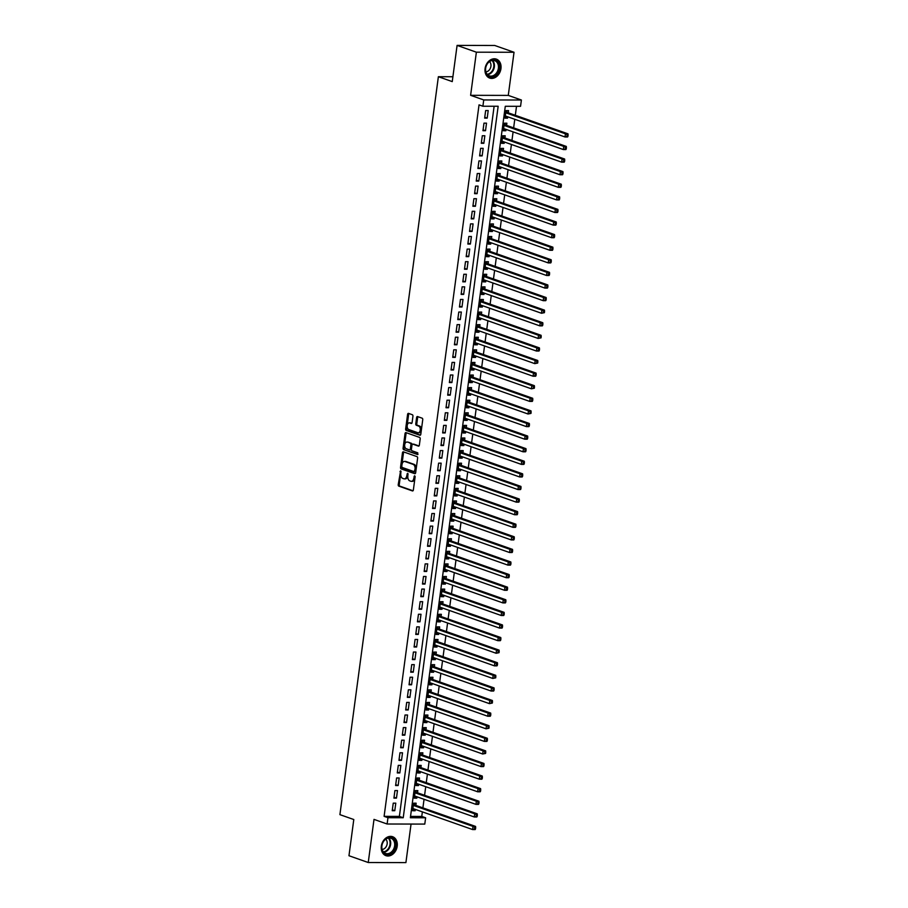 <?xml version="1.0" encoding="UTF-8"?>
<svg xmlns="http://www.w3.org/2000/svg" width="908" height="908" viewBox="0 0 908 908"><rect width="100%" height="100%" fill="white"/><g stroke="black" fill="none" stroke-linecap="round" stroke-linejoin="round"><path stroke-width="1.36" d="M400.621 470.821L398.226 484.622A1.26 0.772 -89.9 0 0 398.816 486.132L412.448 490.933A1.26 0.772 -89.9 0 0 413.367 489.957L415.126 476.825L414.593 475.758L413.832 478.153A4.052 2.486 -89.9 0 1 411.403 481.342A4.052 2.486 -89.9 0 1 410.881 481.251L409.746 480.854A4.052 2.486 -89.9 0 1 407.851 476.042L407.669 473.295L406.795 475.679A4.052 2.486 -89.9 0 1 404.366 478.868A4.052 2.486 -89.9 0 1 403.844 478.777L402.709 478.38A4.052 2.486 -89.9 0 1 400.814 473.567L400.621 470.821M401.018 471.377L399.248 484.634A1.26 0.772 -89.9 0 0 399.838 486.132L413.015 490.774M415.104 476.337L414.854 478.153L413.832 478.153M408.055 473.851L407.805 475.679L406.795 475.679M485.076 68.577A10.045 7.763 109.4 0 0 489.684 78.077A10.045 7.763 109.4 0 0 500.955 68.611A10.045 7.763 109.4 0 0 496.358 59.122A10.045 7.763 109.4 0 0 485.076 68.577M381.326 846.177A10.045 7.763 109.4 0 0 385.934 855.665A10.045 7.763 109.4 0 0 397.205 846.211A10.045 7.763 109.4 0 0 392.596 836.711A10.045 7.763 109.4 0 0 381.326 846.177M412.936 416.239A1.26 0.772 -89.9 0 0 412.346 414.74L408.521 413.39A1.26 0.772 -89.9 0 0 407.601 414.354L405.649 428.939A1.26 0.772 -89.9 0 0 406.251 430.449L419.882 435.25A1.26 0.772 -89.9 0 0 420.801 434.274L422.742 419.689A1.26 0.772 -89.9 0 0 422.152 418.191L417.532 416.556A1.26 0.772 -89.9 0 0 416.613 417.532L415.785 423.775A1.26 0.772 -89.9 0 0 416.375 425.273L418.667 426.079A3.382 2.077 -89.9 0 1 420.279 429.745A3.382 2.077 -89.9 0 1 418.213 432.776A3.382 2.077 -89.9 0 1 417.782 432.696L408.804 429.541A3.382 2.077 -89.9 0 1 407.181 425.863A3.382 2.077 -89.9 0 1 409.258 422.844A3.382 2.077 -89.9 0 1 409.69 422.924L411.188 423.446A1.26 0.772 -89.9 0 0 412.107 422.481L412.936 416.239M482.897 106.236L483.737 99.937L521.396 100.016L520.556 106.304L505.291 106.281L410.359 817.756L425.625 817.79L424.785 824.089L387.114 824.01L387.966 817.711L403.231 817.745L498.163 106.259L482.897 106.236L479.038 104.874L384.107 816.36L387.966 817.711M387.114 824.01L374.005 819.391L368.251 862.521L348.967 855.733L353.791 819.527L339.91 814.646L438.371 76.715L452.252 81.607L457.087 45.4L476.371 52.187L470.616 95.317L483.737 99.937M403.39 451.832A1.26 0.772 -89.9 0 0 402.471 452.797L400.53 467.382A1.26 0.772 -89.9 0 0 401.12 468.891L414.752 473.681A1.26 0.772 -89.9 0 0 415.671 472.716L417.612 458.131A1.26 0.772 -89.9 0 0 417.022 456.633L403.39 451.832M403.095 448.166L405.036 433.581A1.26 0.772 -89.9 0 1 405.955 432.605L419.587 437.406A1.26 0.772 -89.9 0 1 420.177 438.916L419.348 445.147A1.26 0.772 -89.9 0 1 418.429 446.123L412.902 444.171A1.26 0.772 -89.9 0 0 411.971 445.147L411.426 449.29A1.26 0.772 -89.9 0 0 412.016 450.788L417.771 452.82L417.657 454.567L403.685 449.664A1.26 0.772 -89.9 0 1 403.095 448.166L404.105 448.166L406.058 433.581L405.036 433.581M457.087 45.4L494.746 45.479L514.03 52.267L476.371 52.187M368.251 862.521L405.91 862.6L411.052 824.055M507.731 116.803L507.549 118.153L505.12 117.302M508.264 112.808L508.559 110.606L506.017 110.594L505.007 118.153L507.549 118.153M506.051 129.401L505.87 130.752L503.441 129.889M506.585 125.395L506.88 123.193L504.337 123.193L503.327 130.741L505.87 130.752M504.371 141.988L504.19 143.339L501.761 142.488M504.905 137.993L505.2 135.791L502.657 135.78L501.647 143.339L504.19 143.339M502.691 154.587L502.51 155.938L500.081 155.075M503.225 150.58L503.52 148.379L500.978 148.379L499.968 155.926L502.51 155.938M501.012 167.174L500.83 168.525L498.401 167.674M501.545 163.179L501.84 160.977L499.298 160.966L498.288 168.525L500.83 168.525M499.332 179.773L499.15 181.123L496.721 180.261M499.865 175.766L500.16 173.564L497.618 173.564L496.608 181.112L499.15 181.123M497.652 192.36L497.471 193.71L495.042 192.859M498.186 188.365L498.481 186.163L495.938 186.151L494.928 193.71L497.471 193.71M495.972 204.947L495.791 206.309L493.362 205.446M496.506 200.952L496.801 198.75L494.258 198.75L493.248 206.298L495.791 206.309M494.293 217.545L494.111 218.896L491.682 218.045M494.826 213.55L495.121 211.337L492.579 211.337L491.569 218.896L494.111 218.896M492.613 230.133L492.431 231.495L490.002 230.632M493.146 226.137L493.441 223.936L490.899 223.936L489.889 231.483L492.431 231.495M490.933 242.731L490.751 244.082L488.322 243.231M491.466 238.736L491.761 236.523L489.219 236.523L488.209 244.082L490.751 244.082M489.253 255.318L489.071 256.68L486.643 255.818M489.787 251.323L490.082 249.121L487.539 249.11L486.529 256.669L489.071 256.68M487.573 267.917L487.392 269.267L484.963 268.416M488.107 263.922L488.402 261.708L485.848 261.708L484.849 269.267L487.392 269.267M485.894 280.504L485.712 281.866L483.283 281.003M486.427 276.509L486.722 274.307L484.168 274.295L483.169 281.855L485.712 281.866M484.214 293.102L484.032 294.453L481.603 293.602M484.747 289.107L485.042 286.894L482.489 286.894L481.49 294.453L484.032 294.453M482.534 305.69L482.352 307.052L479.923 306.189M483.067 301.694L483.362 299.492L480.809 299.481L479.81 307.04L482.352 307.052M480.854 318.288L480.673 319.639L478.244 318.787M481.388 314.293L481.683 312.08L479.129 312.08L478.13 319.639L480.673 319.639M479.174 330.875L478.993 332.237L476.552 331.375M479.708 326.88L480.003 324.678L477.449 324.667L476.439 332.226L478.993 332.237M477.495 343.474L477.313 344.824L474.873 343.973M478.028 339.467L478.312 337.265L475.769 337.265L474.759 344.824L477.313 344.824M475.815 356.061L475.633 357.411L473.193 356.56M476.348 352.066L476.632 349.864L474.089 349.852L473.079 357.411L475.633 357.411M474.124 368.659L473.953 370.01L471.513 369.159M474.657 364.653L474.952 362.451L472.41 362.451L471.4 370.01L473.953 370.01M472.444 381.246L472.274 382.597L469.833 381.746M472.977 377.251L473.272 375.049L470.73 375.038L469.72 382.597L472.274 382.597M470.764 393.845L470.594 395.196L468.153 394.344M471.297 389.838L471.593 387.637L469.05 387.637L468.04 395.184L470.594 395.196M469.084 406.432L468.903 407.783L466.474 406.932M469.618 402.437L469.913 400.235L467.37 400.224L466.36 407.783L468.903 407.783M467.404 419.031L467.223 420.381L464.794 419.519M467.938 415.024L468.233 412.822L465.691 412.822L464.68 420.37L467.223 420.381M465.725 431.618L465.543 432.968L463.114 432.117M466.258 427.623L466.553 425.421L464.011 425.409L463.001 432.968L465.543 432.968M464.045 444.216L463.863 445.567L461.434 444.704M464.578 440.21L464.873 438.008L462.331 438.008L461.321 445.556L463.863 445.567M462.365 456.803L462.183 458.154L459.754 457.303M462.898 452.808L463.194 450.606L460.651 450.595L459.641 458.154L462.183 458.154M460.685 469.402L460.504 470.753L458.075 469.89M461.219 465.395L461.514 463.194L458.971 463.194L457.961 470.741L460.504 470.753M459.005 481.989L458.824 483.34L456.395 482.489M459.539 477.994L459.834 475.792L457.291 475.781L456.281 483.34L458.824 483.34M457.326 494.588L457.144 495.938L454.715 495.076M457.859 490.581L458.154 488.379L455.612 488.379L454.602 495.927L457.144 495.938M455.646 507.175L455.464 508.525L453.035 507.674M456.179 503.18L456.474 500.978L453.932 500.966L452.922 508.525L455.464 508.525M453.966 519.773L453.784 521.124L451.355 520.261M454.499 515.767L454.794 513.565L452.252 513.565L451.242 521.113L453.784 521.124M452.286 532.36L452.105 533.711L449.676 532.86M452.82 528.365L453.115 526.163L450.572 526.152L449.562 533.711L452.105 533.711M450.606 544.959L450.425 546.31L447.996 545.447M451.14 540.952L451.435 538.75L448.892 538.75L447.882 546.298L450.425 546.31M448.927 557.546L448.745 558.897L446.316 558.045M449.46 553.551L449.755 551.349L447.213 551.338L446.203 558.897L448.745 558.897M447.247 570.133L447.065 571.495L444.636 570.633M447.78 566.138L448.075 563.936L445.533 563.936L444.523 571.484L447.065 571.495M445.567 582.732L445.385 584.082L442.956 583.231M446.1 578.736L446.396 576.523L443.853 576.523L442.843 584.082L445.385 584.082M443.887 595.319L443.706 596.681L441.277 595.818M444.421 591.324L444.716 589.122L442.173 589.122L441.163 596.67L443.706 596.681M442.207 607.917L442.026 609.268L439.597 608.417M442.741 603.922L443.036 601.709L440.494 601.709L439.483 609.268L442.026 609.268M440.528 620.505L440.346 621.866L437.917 621.004M441.061 616.509L441.356 614.307L438.802 614.296L437.804 621.855L440.346 621.866M438.848 633.103L438.666 634.454L436.237 633.602M439.381 629.108L439.676 626.895L437.123 626.895L436.124 634.454L438.666 634.454M437.168 645.69L436.986 647.052L434.557 646.19M437.701 641.695L437.996 639.493L435.443 639.482L434.444 647.041L436.986 647.052M435.488 658.289L435.307 659.639L432.878 658.788M436.022 654.293L436.317 652.08L433.763 652.08L432.764 659.639L435.307 659.639M433.808 670.876L433.627 672.238L431.198 671.375M434.342 666.881L434.637 664.679L432.083 664.667L431.084 672.226L433.627 672.238M432.129 683.474L431.947 684.825L429.507 683.974M432.662 679.468L432.946 677.266L430.403 677.266L429.393 684.825L431.947 684.825M430.449 696.061L430.267 697.423L427.827 696.561M430.982 692.066L431.266 689.864L428.724 689.853L427.713 697.412L430.267 697.423M428.769 708.66L428.587 710.011L426.147 709.159M429.302 704.653L429.586 702.452L427.044 702.452L426.034 710.011L428.587 710.011M427.078 721.247L426.908 722.598L424.467 721.746M427.611 717.252L427.906 715.05L425.364 715.039L424.354 722.598L426.908 722.598M425.398 733.846L425.228 735.196L422.788 734.345M425.931 729.839L426.227 727.637L423.684 727.637L422.674 735.196L425.228 735.196M423.718 746.433L423.537 747.783L421.108 746.932M424.252 742.438L424.547 740.236L422.004 740.224L420.994 747.783L423.537 747.783M422.038 759.031L421.857 760.382L419.428 759.531M422.572 755.025L422.867 752.823L420.325 752.823L419.314 760.371L421.857 760.382M420.359 771.618L420.177 772.969L417.748 772.118M420.892 767.623L421.187 765.421L418.645 765.41L417.635 772.969L420.177 772.969M418.679 784.217L418.497 785.568L416.068 784.705M419.212 780.21L419.507 778.008L416.965 778.008L415.955 785.556L418.497 785.568M416.999 796.804L416.817 798.155L414.389 797.303M417.532 792.809L417.828 790.607L415.285 790.596L414.275 798.155L416.817 798.155M393.243 803.149L392.233 810.708L394.787 810.708L395.786 803.16L393.243 803.149M394.923 790.562L393.924 798.109L396.467 798.121L397.477 790.562L394.923 790.562M396.603 777.963L395.604 785.522L398.147 785.522L399.157 777.974L396.603 777.963M398.283 765.376L397.284 772.924L399.826 772.935L400.837 765.376L398.283 765.376M399.963 752.777L398.964 760.337L401.506 760.337L402.516 752.789L399.963 752.777M401.642 740.19L400.644 747.738L403.186 747.749L404.196 740.19L401.642 740.19M403.334 727.592L402.323 735.151L404.866 735.151L405.876 727.603L403.334 727.592M405.013 715.005L404.003 722.552L406.546 722.564L407.556 715.005L405.013 715.005M406.693 702.406L405.683 709.965L408.225 709.965L409.236 702.417L406.693 702.406M408.373 689.819L407.363 697.367L409.905 697.378L410.915 689.819L408.373 689.819M410.053 677.22L409.043 684.78L411.585 684.78L412.595 677.232L410.053 677.22M411.733 664.633L410.722 672.192L413.265 672.192L414.275 664.633L411.733 664.633M413.412 652.035L412.402 659.594L414.945 659.594L415.955 652.046L413.412 652.035M415.092 639.448L414.082 647.007L416.624 647.007L417.635 639.448L415.092 639.448M416.772 626.849L415.762 634.408L418.304 634.42L419.314 626.861L416.772 626.849M418.452 614.262L417.442 621.821L419.984 621.821L420.994 614.262L418.452 614.262M420.132 601.663L419.121 609.223L421.664 609.234L422.674 601.675L420.132 601.663M421.811 589.076L420.801 596.635L423.344 596.635L424.354 589.076L421.811 589.076M423.491 576.478L422.481 584.037L425.023 584.048L426.034 576.489L423.491 576.478M425.171 563.891L424.161 571.45L426.703 571.45L427.713 563.891L425.171 563.891M426.851 551.292L425.841 558.851L428.383 558.863L429.393 551.304L426.851 551.292M428.531 538.705L427.52 546.264L430.063 546.264L431.073 538.705L428.531 538.705M430.21 526.118L429.2 533.666L431.743 533.677L432.753 526.118L430.21 526.118M431.89 513.519L430.88 521.079L433.434 521.079L434.433 513.519L431.89 513.519M433.57 500.932L432.56 508.48L435.114 508.491L436.112 500.932L433.57 500.932M435.25 488.334L434.24 495.893L436.793 495.893L437.792 488.345L435.25 488.334M436.93 475.747L435.919 483.294L438.473 483.306L439.472 475.747L436.93 475.747M438.609 463.148L437.599 470.707L440.153 470.707L441.152 463.159L438.609 463.148M440.289 450.561L439.279 458.109L441.833 458.12L442.843 450.561L440.289 450.561M441.969 437.962L440.97 445.522L443.513 445.522L444.523 437.974L441.969 437.962M443.649 425.375L442.65 432.923L445.192 432.934L446.203 425.375L443.649 425.375M445.329 412.777L444.33 420.336L446.872 420.336L447.882 412.788L445.329 412.777M447.008 400.19L446.01 407.737L448.552 407.749L449.562 400.19L447.008 400.19M448.688 387.591L447.689 395.15L450.232 395.15L451.242 387.603L448.688 387.591M450.379 375.004L449.369 382.552L451.912 382.563L452.922 375.004L450.379 375.004M452.059 362.406L451.049 369.965L453.591 369.965L454.602 362.417L452.059 362.406M453.739 349.818L452.729 357.366L455.271 357.377L456.281 349.818L453.739 349.818M455.419 337.22L454.409 344.779L456.951 344.779L457.961 337.231L455.419 337.22M457.099 324.633L456.088 332.18L458.631 332.192L459.641 324.633L457.099 324.633M458.778 312.034L457.768 319.593L460.311 319.593L461.321 312.046L458.778 312.034M460.458 299.447L459.448 307.006L461.99 307.006L463.001 299.447L460.458 299.447M462.138 286.849L461.128 294.408L463.67 294.408L464.68 286.86L462.138 286.849M463.818 274.261L462.808 281.821L465.35 281.821L466.36 274.261L463.818 274.261M465.498 261.663L464.487 269.222L467.03 269.233L468.04 261.674L465.498 261.663M467.177 249.076L466.167 256.635L468.71 256.635L469.72 249.076L467.177 249.076M468.857 236.477L467.847 244.036L470.389 244.048L471.4 236.489L468.857 236.477M470.537 223.89L469.527 231.449L472.069 231.449L473.079 223.89L470.537 223.89M472.217 211.292L471.207 218.851L473.749 218.862L474.759 211.303L472.217 211.292M473.897 198.704L472.886 206.264L475.429 206.264L476.439 198.704L473.897 198.704M475.576 186.106L474.566 193.665L477.109 193.676L478.119 186.117L475.576 186.106M477.256 173.519L476.246 181.078L478.788 181.078L479.799 173.519L477.256 173.519M478.936 160.932L477.926 168.479L480.48 168.491L481.478 160.932L478.936 160.932M480.616 148.333L479.606 155.892L482.159 155.892L483.158 148.333L480.616 148.333M482.296 135.746L481.285 143.294L483.839 143.305L484.838 135.746L482.296 135.746M483.975 123.148L482.965 130.707L485.519 130.707L486.518 123.159L483.975 123.148M384.107 816.36L399.372 816.383L494.122 106.259M487.199 118.119L488.198 110.56L485.655 110.56L484.645 118.108L487.199 118.119L484.759 117.257M410.529 816.405L421.766 816.428L422.368 811.877M422.901 807.882L424.047 799.29M424.581 795.295L425.727 786.691M426.261 782.696L427.418 774.104M427.952 770.109L429.098 761.506M429.632 757.51L430.778 748.918M431.311 744.923L432.458 736.32M432.991 732.325L434.137 723.733M434.671 719.738L435.817 711.134M436.351 707.139L437.497 698.547M438.031 694.552L439.177 685.949M439.71 681.953L440.857 673.361M441.39 669.366L442.536 660.774M443.07 656.768L444.216 648.176M444.75 644.181L445.896 635.589M446.43 631.582L447.576 622.99M448.109 618.995L449.256 610.403M449.789 606.396L450.935 597.805M451.469 593.809L452.615 585.217M453.149 581.211L454.295 572.619M454.829 568.624L455.975 560.032M456.508 556.025L457.655 547.433M458.188 543.438L459.334 534.846M459.868 530.84L461.014 522.248M461.548 518.252L462.694 509.66M463.228 505.654L464.374 497.062M464.907 493.067L466.054 484.475M466.587 480.468L467.734 471.876M468.267 467.881L469.413 459.289M469.947 455.283L471.093 446.691M471.627 442.695L472.773 434.103M473.318 430.108L474.464 421.505M474.998 417.51L476.144 408.918M476.677 404.923L477.824 396.319M478.357 392.324L479.503 383.732M480.037 379.737L481.183 371.134M481.717 367.138L482.863 358.546M483.397 354.551L484.543 345.948M485.076 341.953L486.223 333.361M486.756 329.366L487.902 320.774M488.436 316.767L489.582 308.175M490.116 304.18L491.262 295.588M491.796 291.581L492.942 282.99M493.475 278.994L494.622 270.402M495.155 266.396L496.301 257.804M496.835 253.809L497.981 245.217M498.515 241.21L499.661 232.618M500.195 228.623L501.341 220.031M501.874 216.025L503.021 207.433M503.554 203.437L504.7 194.845M505.234 190.839L506.38 182.247M506.914 178.252L508.06 169.66M508.594 165.653L509.74 157.061M510.273 153.066L511.42 144.474M511.953 140.468L513.099 131.876M513.633 127.88L514.779 119.288M515.313 115.282L516.516 106.304M415.853 805.396L416.148 803.194L413.605 803.194L412.595 810.742L415.138 810.753L415.319 809.403M452.899 76.749L438.371 76.715M470.616 95.317L508.276 95.397L514.03 52.267M508.276 95.397L521.396 100.016M421.766 816.428L425.625 817.79M399.372 816.383L403.231 817.745M415.138 810.753L412.709 809.891M394.787 810.708L392.347 809.857M396.467 798.121L394.038 797.258M398.147 785.522L395.718 784.671M399.826 772.935L397.398 772.072M401.506 760.337L399.077 759.485M403.186 747.749L400.757 746.887M404.866 735.151L402.437 734.3M406.546 722.564L404.117 721.701M408.225 709.965L405.797 709.114M409.905 697.378L407.476 696.527M411.585 684.78L409.156 683.928M413.265 672.192L410.836 671.341M414.945 659.594L412.516 658.743M416.624 647.007L414.196 646.155M418.304 634.42L415.875 633.557M419.984 621.821L417.555 620.97M421.664 609.234L419.235 608.371M423.344 596.635L420.915 595.784M425.023 584.048L422.595 583.186M426.703 571.45L424.274 570.599M428.383 558.863L425.954 558M430.063 546.264L427.634 545.413M431.743 533.677L429.314 532.814M433.434 521.079L430.994 520.227M435.114 508.491L432.673 507.629M436.793 495.893L434.353 495.042M438.473 483.306L436.033 482.443M440.153 470.707L437.713 469.856M441.833 458.12L439.393 457.257M443.513 445.522L441.084 444.67M445.192 432.934L442.764 432.072M446.872 420.336L444.443 419.485M448.552 407.749L446.123 406.886M450.232 395.15L447.803 394.299M451.912 382.563L449.483 381.701M453.591 369.965L451.163 369.113M455.271 357.377L452.842 356.515M456.951 344.779L454.522 343.928M458.631 332.192L456.202 331.341M460.311 319.593L457.882 318.742M461.99 307.006L459.561 306.155M463.67 294.408L461.241 293.556M465.35 281.821L462.921 280.969M467.03 269.233L464.601 268.371M468.71 256.635L466.281 255.784M470.389 244.048L467.961 243.185M472.069 231.449L469.64 230.598M473.749 218.862L471.32 217.999M475.429 206.264L473 205.412M477.109 193.676L474.68 192.814M478.788 181.078L476.359 180.227M480.48 168.491L478.039 167.628M482.159 155.892L479.719 155.041M483.839 143.305L481.399 142.442M485.519 130.707L483.079 129.855M404.366 478.868L405.377 478.868A4.052 2.486 -89.9 0 0 407.805 475.679M411.403 481.342L412.425 481.354A4.052 2.486 -89.9 0 0 414.854 478.153M403.844 451.991A1.26 0.772 -89.9 0 0 403.493 452.797L401.54 467.382A1.26 0.772 -89.9 0 0 402.131 468.891L415.319 473.533M401.767 466.394L402.187 467.45L414.15 471.661L415.035 469.186A4.052 2.486 -89.9 0 0 413.14 464.385L404.957 461.502A4.052 2.486 -89.9 0 0 404.435 461.412A4.052 2.486 -89.9 0 0 402.006 464.601L401.767 466.394M414.377 471.661L415.807 470.991L414.797 470.98M404.435 461.412L405.456 461.412A4.052 2.486 -89.9 0 1 405.978 461.502L414.15 464.385A4.052 2.486 -89.9 0 1 416.046 469.198L415.807 470.991M406.409 432.764A1.26 0.772 -89.9 0 0 406.058 433.581M418.997 445.964L413.912 444.182A1.26 0.772 -89.9 0 0 413.594 444.182M418.009 454.352L403.685 449.664M407.159 442.162A3.382 2.077 -89.9 0 0 406.727 442.082A3.382 2.077 -89.9 0 0 404.662 445.102A3.382 2.077 -89.9 0 0 406.285 448.768L409.44 449.88A1.26 0.772 -89.9 0 0 410.359 448.915L410.915 444.772A1.26 0.772 -89.9 0 0 410.325 443.274L408.18 442.162A3.382 2.077 -89.9 0 0 407.749 442.082L406.727 442.082M409.769 449.88L410.461 449.88A1.26 0.772 -89.9 0 0 411.381 448.915L410.359 448.915M408.18 442.162L411.347 443.274A1.26 0.772 -89.9 0 1 411.937 444.772L411.381 448.915M404.105 448.166A1.26 0.772 -89.9 0 0 404.696 449.664M409.258 422.844L410.268 422.844A3.382 2.077 -89.9 0 1 410.711 422.924L411.755 423.298M418.792 432.696A3.382 2.077 -89.9 0 0 419.235 432.776A3.382 2.077 -89.9 0 0 421.301 429.745A3.382 2.077 -89.9 0 0 419.678 426.079L418.667 426.079M417.986 416.715A1.26 0.772 -89.9 0 0 417.635 417.532L416.795 423.775A1.26 0.772 -89.9 0 0 417.385 425.273L419.678 426.079M408.975 413.549A1.26 0.772 -89.9 0 0 408.623 414.366L406.671 428.951A1.26 0.772 -89.9 0 0 407.261 430.449L420.449 435.091M412.89 808.54L472.603 829.56L473.023 826.416L475.565 826.416L415.24 805.18A1.283 0.794 90.1 0 1 414.967 804.987L413.571 803.455M474.668 827.71L474.498 828.97L475.508 828.97L475.679 827.71L473.023 826.416L413.31 805.396M475.508 828.97L475.145 829.572L472.603 829.56L474.498 828.97M475.565 826.416L475.679 827.71M395.513 845.984A8.694 6.719 -70.6 0 1 387.512 854.473A8.694 6.719 -70.6 0 1 381.78 845.961A8.694 6.719 -70.6 0 1 389.782 837.471A8.694 6.719 -70.6 0 1 395.513 845.984M381.905 845.825A8.047 6.22 109.4 0 0 385.594 853.429A8.047 6.22 109.4 0 0 394.628 845.847A8.047 6.22 109.4 0 0 390.939 838.243A8.047 6.22 109.4 0 0 381.905 845.825M382.132 849.457A5.732 4.426 109.4 0 0 387.16 843.861A5.732 4.426 109.4 0 0 385.752 839.185M385.094 855.302A9.988 7.718 109.4 0 0 385.332 855.393A9.988 7.718 109.4 0 0 396.535 845.995A9.988 7.718 109.4 0 0 391.961 836.563A9.988 7.718 109.4 0 0 391.711 836.472M494.86 75.75A8.694 6.719 -70.6 0 1 485.882 72.617A8.694 6.719 -70.6 0 1 489.945 61.018A8.694 6.719 -70.6 0 1 498.923 64.139A8.694 6.719 -70.6 0 1 494.86 75.75M489.741 61.426A8.047 6.22 109.4 0 0 485.576 69.246A8.047 6.22 109.4 0 0 489.344 75.841A8.047 6.22 109.4 0 0 494.293 75.069A8.047 6.22 109.4 0 0 498.458 67.237A8.047 6.22 109.4 0 0 494.69 60.654A8.047 6.22 109.4 0 0 489.741 61.426M485.882 71.857A5.732 4.426 109.4 0 0 488.005 71.119A5.732 4.426 109.4 0 0 489.503 61.585M488.844 77.702A9.988 7.718 109.4 0 0 489.083 77.793A9.988 7.718 109.4 0 0 495.223 76.84A9.988 7.718 109.4 0 0 500.387 67.135A9.988 7.718 109.4 0 0 495.711 58.963A9.988 7.718 109.4 0 0 495.473 58.884L495.711 58.963M414.57 795.953L474.282 816.973L474.702 813.818L477.245 813.829L416.92 792.593A1.283 0.794 90.1 0 1 416.647 792.4L415.251 790.857M476.348 815.123L476.178 816.383L477.188 816.383L477.358 815.123L474.702 813.818L414.99 792.798M477.188 816.383L476.825 816.973L474.282 816.973L476.178 816.383M477.245 813.829L477.358 815.123M416.25 783.354L475.962 804.375L476.382 801.231L478.925 801.231L418.599 779.995A1.283 0.794 90.1 0 1 418.327 779.802L416.931 778.27M478.028 802.524L477.858 803.784L478.868 803.784L479.038 802.536L476.382 801.231L416.67 780.21M478.868 803.784L478.505 804.386L475.962 804.375L477.858 803.784M478.925 801.231L479.038 802.536M417.93 770.767L477.642 791.787L478.062 788.632L480.604 788.643L420.279 767.408A1.283 0.794 90.1 0 1 420.007 767.215L418.611 765.671M479.708 789.937L479.538 791.197L480.559 791.197L480.718 789.937L478.062 788.632L418.35 767.612M480.559 791.197L480.184 791.787L477.642 791.787L479.538 791.197M480.604 788.643L480.718 789.937M419.609 758.169L479.322 779.189L479.742 776.045L482.284 776.045L421.959 754.809A1.283 0.794 90.1 0 1 421.687 754.616L420.291 753.084M481.388 777.339L481.217 778.599L482.239 778.599L482.398 777.35L479.742 776.045L420.029 755.025M482.239 778.599L481.864 779.2L479.322 779.189L481.217 778.599M482.284 776.045L482.398 777.35M421.289 745.582L481.002 766.602L481.422 763.446L483.964 763.458L423.639 742.222A1.283 0.794 90.1 0 1 423.366 742.029L421.97 740.485M483.067 764.752L482.897 766.011L483.919 766.011L484.077 764.752L481.422 763.446L421.709 742.426M483.919 766.011L483.544 766.602L481.002 766.602L482.897 766.011M483.964 763.458L484.077 764.752M422.969 732.983L482.681 754.003L483.101 750.859L485.644 750.859L425.319 729.623A1.283 0.794 90.1 0 1 425.046 729.43L423.65 727.898M484.747 752.153L484.577 753.413L485.598 753.424L485.757 752.165L483.101 750.859L423.389 729.839M485.598 753.424L482.681 754.003L484.577 753.413M485.644 750.859L485.757 752.165M424.649 720.396L484.361 741.416L484.781 738.261L487.324 738.272L426.998 717.036A1.283 0.794 90.1 0 1 426.726 716.843L425.33 715.3M486.427 739.566L486.257 740.826L487.278 740.826L487.437 739.566L484.781 738.261L425.069 717.241M487.278 740.826L486.904 741.416L484.361 741.416L486.257 740.826M487.324 738.272L487.437 739.566M426.329 707.797L486.041 728.818L486.461 725.674L489.003 725.674L428.678 704.438A1.283 0.794 90.1 0 1 428.406 704.245L427.01 702.713M488.107 726.967L487.936 728.227L488.958 728.239L489.117 726.979L486.461 725.674L426.749 704.653M488.958 728.239L486.041 728.818L487.936 728.227M489.003 725.674L489.117 726.979M428.009 695.21L487.721 716.23L488.141 713.086L490.695 713.086L430.358 691.851A1.283 0.794 90.1 0 1 430.086 691.658L428.69 690.114M489.787 714.38L489.616 715.64L490.638 715.64L490.808 714.38L488.141 713.086L428.428 692.066M490.638 715.64L490.275 716.23L487.721 716.23L489.616 715.64M490.695 713.086L490.808 714.38M429.688 682.612L489.401 703.632L489.821 700.488L492.374 700.488L432.038 679.252A1.283 0.794 90.1 0 1 431.765 679.059L430.369 677.527M491.466 701.782L491.296 703.042L492.318 703.053L492.488 701.793L489.821 700.488L430.108 679.468M492.318 703.053L489.401 703.632L491.296 703.042M492.374 700.488L492.488 701.793M431.368 670.025L491.08 691.045L491.5 687.901L494.054 687.901L433.718 666.665A1.283 0.794 90.1 0 1 433.445 666.472L432.049 664.928M493.146 689.195L492.976 690.455L493.997 690.455L494.168 689.195L491.5 687.901L431.788 666.881M493.997 690.455L493.634 691.045L491.08 691.045L492.976 690.455M494.054 687.901L494.168 689.195M433.048 657.426L492.76 678.446L493.18 675.302L495.734 675.314L435.397 654.066A1.283 0.794 90.1 0 1 435.125 653.874L433.729 652.341M494.826 676.608L494.656 677.856L495.677 677.867L495.847 676.608L493.18 675.302L433.468 654.282M495.677 677.867L492.76 678.446L494.656 677.856M495.734 675.314L495.847 676.608M434.728 644.839L494.44 665.859L494.86 662.715L497.414 662.715L437.077 641.479A1.283 0.794 90.1 0 1 436.805 641.286L435.409 639.743M496.506 664.009L496.336 665.269L497.357 665.269L497.527 664.009L494.86 662.715L435.148 641.695M497.357 665.269L496.994 665.859L494.44 665.859L496.336 665.269M497.414 662.715L497.527 664.009M436.419 632.24L496.12 653.261L496.551 650.117L499.094 650.128L438.757 628.881A1.283 0.794 90.1 0 1 438.485 628.688L437.089 627.156M498.186 651.422L498.015 652.67L499.037 652.682L499.207 651.422L496.551 650.117L436.839 629.096M499.037 652.682L496.12 653.261L498.015 652.67M499.094 650.128L499.207 651.422M438.099 619.653L497.811 640.673L498.231 637.53L500.773 637.53L440.437 616.294A1.283 0.794 90.1 0 1 440.164 616.101L438.768 614.557M499.865 638.823L499.695 640.083L500.717 640.083L500.887 638.823L498.231 637.53L438.519 616.509M500.717 640.083L500.353 640.673L497.811 640.673L499.695 640.083M500.773 637.53L500.887 638.823M439.778 607.066L499.491 628.075L499.911 624.931L502.453 624.942L442.117 603.695A1.283 0.794 90.1 0 1 441.844 603.514L440.448 601.97M501.545 626.236L501.375 627.496L502.396 627.496L502.567 626.236L499.911 624.931L440.198 603.911M502.396 627.496L502.033 628.086L499.491 628.075L501.375 627.496M502.453 624.942L502.567 626.236M441.458 594.468L501.171 615.488L501.591 612.344L504.133 612.344L443.796 591.108A1.283 0.794 90.1 0 1 443.524 590.915L442.128 589.371M503.225 613.638L503.055 614.898L504.076 614.898L504.246 613.638L501.591 612.344L441.878 591.324M504.076 614.898L503.713 615.488L501.171 615.488L503.055 614.898M504.133 612.344L504.246 613.638M443.138 581.88L502.85 602.901L503.27 599.745L505.813 599.757L445.476 578.51A1.283 0.794 90.1 0 1 445.204 578.328L443.819 576.784M504.905 601.051L504.734 602.31L505.756 602.31L505.926 601.051L503.27 599.745L443.558 578.725M505.756 602.31L505.393 602.901L502.85 602.901L504.734 602.31M505.813 599.757L505.926 601.051M444.818 569.282L504.53 590.302L504.95 587.158L507.493 587.158L447.167 565.922A1.283 0.794 90.1 0 1 446.884 565.729L445.499 564.186M506.585 588.452L506.414 589.712L507.436 589.712L507.606 588.452L504.95 587.158L445.238 566.138M507.436 589.712L507.073 590.302L504.53 590.302L506.414 589.712M507.493 587.158L507.606 588.452M446.498 556.695L506.21 577.715L506.63 574.56L509.172 574.571L448.847 553.335A1.283 0.794 90.1 0 1 448.563 553.142L447.179 551.599M508.264 575.865L508.094 577.125L509.116 577.125L509.286 575.865L506.63 574.56L446.918 553.539M509.116 577.125L508.752 577.715L506.21 577.715L508.094 577.125M509.172 574.571L509.286 575.865M448.177 544.096L507.89 565.116L508.31 561.973L510.852 561.973L450.527 540.737A1.283 0.794 90.1 0 1 450.243 540.544L448.858 539M509.944 563.266L509.774 564.526L510.795 564.526L510.966 563.266L508.31 561.973L448.597 540.952M510.795 564.526L510.432 565.128L507.89 565.116L509.774 564.526M510.852 561.973L510.966 563.266M449.857 531.509L509.57 552.529L509.99 549.374L512.532 549.385L452.207 528.15A1.283 0.794 90.1 0 1 451.923 527.957L450.538 526.413M511.624 550.679L511.465 551.939L512.475 551.939L512.645 550.679L509.99 549.374L450.277 528.354M512.475 551.939L512.112 552.529L509.57 552.529L511.465 551.939M512.532 549.385L512.645 550.679M451.537 518.911L511.249 539.931L511.669 536.787L514.212 536.787L453.886 515.551A1.283 0.794 90.1 0 1 453.603 515.358L452.218 513.814M513.304 538.081L513.145 539.341L514.155 539.341L514.325 538.081L511.669 536.787L451.957 515.767M514.155 539.341L513.792 539.942L511.249 539.931L513.145 539.341M514.212 536.787L514.325 538.081M453.217 506.324L512.929 527.344L513.349 524.188L515.892 524.2L455.566 502.964A1.283 0.794 90.1 0 1 455.283 502.771L453.898 501.227M514.984 525.494L514.825 526.754L515.835 526.754L516.005 525.494L513.349 524.188L453.637 503.168M515.835 526.754L515.472 527.344L512.929 527.344L514.825 526.754M515.892 524.2L516.005 525.494M454.897 493.725L514.609 514.745L515.029 511.601L517.571 511.601L457.246 490.365A1.283 0.794 90.1 0 1 456.962 490.172L455.578 488.64M516.663 512.895L516.504 514.155L517.515 514.155L517.685 512.895L515.029 511.601L455.317 490.581M517.515 514.155L517.151 514.757L514.609 514.745L516.504 514.155M517.571 511.601L517.685 512.895M456.576 481.138L516.289 502.158L516.709 499.003L519.251 499.014L458.926 477.778A1.283 0.794 90.1 0 1 458.642 477.585L457.257 476.042M518.343 500.308L518.184 501.568L519.194 501.568L519.365 500.308L516.709 499.003L456.996 477.983M519.194 501.568L518.831 502.158L516.289 502.158L518.184 501.568M519.251 499.014L519.365 500.308M458.256 468.539L517.969 489.56L518.389 486.416L520.931 486.416L460.606 465.18A1.283 0.794 90.1 0 1 460.333 464.987L458.937 463.455M520.023 487.709L519.864 488.969L520.874 488.969L521.044 487.709L518.389 486.416L458.676 465.395M520.874 488.969L520.511 489.571L517.969 489.56L519.864 488.969M520.931 486.416L521.044 487.709M459.936 455.952L519.648 476.972L520.068 473.817L522.611 473.828L462.286 452.593A1.283 0.794 90.1 0 1 462.013 452.4L460.617 450.856M521.714 475.122L521.544 476.382L522.554 476.382L522.724 475.122L520.068 473.817L460.356 452.797M522.554 476.382L522.191 476.972L519.648 476.972L521.544 476.382M522.611 473.828L522.724 475.122M461.616 443.354L521.328 464.374L521.748 461.23L524.291 461.23L463.965 439.994A1.283 0.794 90.1 0 1 463.693 439.801L462.297 438.269M523.394 462.524L523.224 463.784L524.234 463.784L524.404 462.524L521.748 461.23L462.036 440.21M524.234 463.784L523.871 464.385L521.328 464.374L523.224 463.784M524.291 461.23L524.404 462.524M463.296 430.767L523.008 451.787L523.428 448.631L525.97 448.643L465.645 427.407A1.283 0.794 90.1 0 1 465.373 427.214L463.977 425.67M525.074 449.937L524.903 451.197L525.914 451.197L526.084 449.937L523.428 448.631L463.716 427.611M525.914 451.197L525.55 451.787L523.008 451.787L524.903 451.197M525.97 448.643L526.084 449.937M464.975 418.168L524.688 439.188L525.108 436.044L527.65 436.044L467.325 414.808A1.283 0.794 90.1 0 1 467.053 414.615L465.656 413.083M526.754 437.338L526.583 438.598L527.605 438.598L527.764 437.35L525.108 436.044L465.395 415.024M527.605 438.598L527.23 439.2L524.688 439.188L526.583 438.598M527.65 436.044L527.764 437.35M466.655 405.581L526.368 426.601L526.788 423.446L529.33 423.457L469.005 402.221A1.283 0.794 90.1 0 1 468.732 402.028L467.336 400.485M528.433 424.751L528.263 426.011L529.285 426.011L529.443 424.751L526.788 423.446L467.075 402.426M529.285 426.011L528.91 426.601L526.368 426.601L528.263 426.011M529.33 423.457L529.443 424.751M468.335 392.982L528.047 414.003L528.467 410.859L531.01 410.859L470.685 389.623A1.283 0.794 90.1 0 1 470.412 389.43L469.016 387.898M530.113 412.153L529.943 413.412L530.964 413.424L531.123 412.164L528.467 410.859L468.755 389.838M530.964 413.424L528.047 414.003L529.943 413.412M531.01 410.859L531.123 412.164M470.015 380.395L529.727 401.415L530.147 398.26L532.69 398.272L472.364 377.036A1.283 0.794 90.1 0 1 472.092 376.843L470.696 375.299M531.793 399.565L531.623 400.825L532.644 400.825L532.803 399.565L530.147 398.26L470.435 377.24M532.644 400.825L532.27 401.415L529.727 401.415L531.623 400.825M532.69 398.272L532.803 399.565M471.695 367.797L531.407 388.817L531.827 385.673L534.369 385.673L474.044 364.437A1.283 0.794 90.1 0 1 473.772 364.244L472.376 362.712M533.473 386.967L533.302 388.227L534.324 388.238L534.483 386.978L531.827 385.673L472.115 364.653M534.324 388.238L531.407 388.817L533.302 388.227M534.369 385.673L534.483 386.978M473.374 355.21L533.087 376.23L533.507 373.075L536.061 373.086L475.724 351.85A1.283 0.794 90.1 0 1 475.451 351.657L474.055 350.113M535.153 374.38L534.982 375.64L536.004 375.64L536.174 374.38L533.507 373.075L473.794 352.066M536.004 375.64L535.641 376.23L533.087 376.23L534.982 375.64M536.061 373.086L536.174 374.38M475.054 342.611L534.767 363.631L535.187 360.487L537.74 360.487L477.404 339.251A1.283 0.794 90.1 0 1 477.131 339.059L475.735 337.526M536.832 361.781L536.662 363.041L537.684 363.052L537.854 361.793L535.187 360.487L475.474 339.467M537.684 363.052L534.767 363.631L536.662 363.041M537.74 360.487L537.854 361.793M476.734 330.024L536.446 351.044L536.866 347.9L539.42 347.9L479.084 326.664A1.283 0.794 90.1 0 1 478.811 326.471L477.415 324.928M538.512 349.194L538.342 350.454L539.363 350.454L539.534 349.194L536.866 347.9L477.154 326.88M539.363 350.454L539 351.044L536.446 351.044L538.342 350.454M539.42 347.9L539.534 349.194M478.414 317.425L538.126 338.446L538.546 335.302L541.1 335.302L480.763 314.066A1.283 0.794 90.1 0 1 480.491 313.873L479.095 312.341M540.192 336.596L540.022 337.855L541.043 337.867L541.213 336.607L538.546 335.302L478.834 314.281M541.043 337.867L538.126 338.446L540.022 337.855M541.1 335.302L541.213 336.607M480.094 304.838L539.806 325.859L540.226 322.715L542.78 322.715L482.443 301.479A1.283 0.794 90.1 0 1 482.171 301.286L480.775 299.742M541.872 324.008L541.701 325.268L542.723 325.268L542.893 324.008L540.226 322.715L480.514 301.694M542.723 325.268L542.36 325.859L539.806 325.859L541.701 325.268M542.78 322.715L542.893 324.008M481.785 292.24L541.486 313.26L541.906 310.116L544.459 310.127L484.123 288.88A1.283 0.794 90.1 0 1 483.851 288.687L482.454 287.155M543.552 311.421L543.381 312.67L544.403 312.681L544.573 311.421L541.906 310.116L482.205 289.096M544.403 312.681L541.486 313.26L543.381 312.67M544.459 310.127L544.573 311.421M483.465 279.653L543.177 300.673L543.597 297.529L546.139 297.529L485.803 276.293A1.283 0.794 90.1 0 1 485.53 276.1L484.134 274.557M545.231 298.823L545.061 300.083L546.083 300.083L546.253 298.823L543.597 297.529L483.885 276.509M546.083 300.083L545.719 300.673L543.177 300.673L545.061 300.083M546.139 297.529L546.253 298.823M485.144 267.054L544.857 288.074L545.277 284.93L547.819 284.942L487.483 263.695A1.283 0.794 90.1 0 1 487.21 263.502L485.814 261.969M546.911 286.236L546.741 287.495L547.762 287.495L547.933 286.236L545.277 284.93L485.564 263.91M547.762 287.495L547.399 288.086L544.857 288.074L546.741 287.495M547.819 284.942L547.933 286.236M486.824 254.467L546.537 275.487L546.957 272.343L549.499 272.343L489.162 251.107A1.283 0.794 90.1 0 1 488.89 250.914L487.494 249.371M548.591 273.637L548.421 274.897L549.442 274.897L549.612 273.637L546.957 272.343L487.244 251.323M549.442 274.897L549.079 275.487L546.537 275.487L548.421 274.897M549.499 272.343L549.612 273.637M488.504 241.88L548.216 262.9L548.636 259.745L551.179 259.756L490.842 238.509A1.283 0.794 90.1 0 1 490.57 238.327L489.185 236.784M550.271 261.05L550.1 262.31L551.122 262.31L551.292 261.05L548.636 259.745L488.924 238.725M551.122 262.31L550.759 262.9L548.216 262.9L550.1 262.31M551.179 259.756L551.292 261.05M490.184 229.281L549.896 250.302L550.316 247.158L552.859 247.158L492.533 225.922A1.283 0.794 90.1 0 1 492.25 225.729L490.865 224.185M551.951 248.452L551.78 249.711L552.802 249.711L552.972 248.452L550.316 247.158L490.604 226.137M552.802 249.711L552.439 250.302L549.896 250.302L551.78 249.711M552.859 247.158L552.972 248.452M491.864 216.694L551.576 237.714L551.996 234.559L554.538 234.57L494.213 213.335A1.283 0.794 90.1 0 1 493.929 213.142L492.545 211.598M553.63 235.864L553.46 237.124L554.482 237.124L554.652 235.864L551.996 234.559L492.284 213.539M554.482 237.124L554.118 237.714L551.576 237.714L553.46 237.124M554.538 234.57L554.652 235.864M493.543 204.096L553.256 225.116L553.676 221.972L556.218 221.972L495.893 200.736A1.283 0.794 90.1 0 1 495.609 200.543L494.224 199M555.31 223.266L555.14 224.526L556.161 224.526L556.332 223.266L553.676 221.972L493.963 200.952M556.161 224.526L555.798 225.127L553.256 225.116L555.14 224.526M556.218 221.972L556.332 223.266M495.223 191.509L554.936 212.529L555.356 209.373L557.898 209.385L497.573 188.149A1.283 0.794 90.1 0 1 497.289 187.956L495.904 186.412M556.99 210.679L556.82 211.939L557.841 211.939L558.011 210.679L555.356 209.373L495.643 188.353M557.841 211.939L557.478 212.529L554.936 212.529L556.82 211.939M557.898 209.385L558.011 210.679M496.903 178.91L556.615 199.93L557.035 196.786L559.578 196.786L499.252 175.55A1.283 0.794 90.1 0 1 498.969 175.357L497.584 173.814M558.67 198.08L558.511 199.34L559.521 199.34L559.691 198.08L557.035 196.786L497.323 175.766M559.521 199.34L559.158 199.942L556.615 199.93L558.511 199.34M559.578 196.786L559.691 198.08M498.583 166.323L558.295 187.343L558.715 184.188L561.258 184.199L500.932 162.963A1.283 0.794 90.1 0 1 500.649 162.77L499.264 161.227M560.35 185.493L560.191 186.753L561.201 186.753L561.371 185.493L558.715 184.188L499.003 163.168M561.201 186.753L560.838 187.343L558.295 187.343L560.191 186.753M561.258 184.199L561.371 185.493M500.263 153.724L559.975 174.745L560.395 171.601L562.937 171.601L502.612 150.365A1.283 0.794 90.1 0 1 502.328 150.172L500.944 148.628M562.029 172.895L561.87 174.154L562.881 174.154L563.051 172.895L560.395 171.601L500.683 150.58M562.881 174.154L562.517 174.756L559.975 174.745L561.87 174.154M562.937 171.601L563.051 172.895M501.942 141.137L561.655 162.157L562.075 159.002L564.617 159.013L504.292 137.778A1.283 0.794 90.1 0 1 504.008 137.585L502.623 136.041M563.709 160.307L563.55 161.567L564.56 161.567L564.731 160.307L562.075 159.002L502.362 137.982M564.56 161.567L564.197 162.157L561.655 162.157L563.55 161.567M564.617 159.013L564.731 160.307M503.622 128.539L563.335 149.559L563.755 146.415L566.297 146.415L505.972 125.179A1.283 0.794 90.1 0 1 505.699 124.986L504.303 123.454M565.389 147.709L565.23 148.969L566.24 148.969L566.41 147.709L563.755 146.415L504.042 125.395M566.24 148.969L565.877 149.57L563.335 149.559L565.23 148.969M566.297 146.415L566.41 147.709M505.302 115.952L565.014 136.972L565.434 133.817L567.977 133.828L507.651 112.592A1.283 0.794 90.1 0 1 507.379 112.399L505.983 110.855M567.08 135.122L566.91 136.382L567.92 136.382L568.09 135.122L565.434 133.817L505.722 112.796M567.92 136.382L567.557 136.972L565.014 136.972L566.91 136.382M567.977 133.828L568.09 135.122M400.995 471.502L399.974 471.49M415.081 476.45L414.059 476.45M408.033 473.976L407.022 473.976M399.838 486.132L398.816 486.132M399.248 484.634L398.226 484.622M402.131 468.891L401.12 468.891M401.54 467.382L400.53 467.382M403.493 452.797L402.471 452.797M416.046 469.198L415.035 469.186M414.15 464.385L413.14 464.385M405.978 461.502L404.957 461.502M413.912 444.182L412.902 444.171M411.937 444.772L410.915 444.772M411.347 443.274L410.325 443.274M410.711 422.924L409.69 422.924M417.385 425.273L416.375 425.273M416.795 423.775L415.785 423.775M417.635 417.532L416.613 417.532M407.261 430.449L406.251 430.449M406.671 428.951L405.649 428.939M408.623 414.366L407.601 414.354M415.24 805.18L413.344 805.18M414.967 804.987L413.367 804.987M388.76 837.993A8.047 6.22 -70.6 0 1 390.61 844.44A8.047 6.22 -70.6 0 1 383.744 852.271M383.38 851.874A7.786 6.015 109.4 0 0 390.009 844.304A7.786 6.015 109.4 0 0 388.238 838.073M492.522 60.405A8.047 6.22 -70.6 0 1 490.263 73.65A8.047 6.22 -70.6 0 1 487.494 74.672M487.131 74.274A7.786 6.015 109.4 0 0 489.809 73.298A7.786 6.015 109.4 0 0 491.988 60.484M416.92 792.593L415.024 792.582M416.647 792.4L415.047 792.389M418.599 779.995L416.704 779.995M418.327 779.802L416.727 779.802M420.279 767.408L418.384 767.396M420.007 767.215L418.406 767.203M421.959 754.809L420.064 754.809M421.687 754.616L420.086 754.616M423.639 742.222L421.743 742.211M423.366 742.029L421.766 742.029M425.319 729.623L423.423 729.623M425.046 729.43L423.446 729.43M426.998 717.036L425.103 717.025M426.726 716.843L425.126 716.843M428.678 704.438L426.783 704.438M428.406 704.245L426.805 704.245M430.358 691.851L428.462 691.839M430.086 691.658L428.485 691.658M432.038 679.252L430.142 679.252M431.765 679.059L430.165 679.059M433.718 666.665L431.822 666.665M433.445 666.472L431.845 666.472M435.397 654.066L433.502 654.066M435.125 653.874L433.525 653.874M437.077 641.479L435.182 641.479M436.805 641.286L435.204 641.286M438.757 628.881L436.861 628.881M438.485 628.688L436.884 628.688M440.437 616.294L438.541 616.294M440.164 616.101L438.564 616.101M442.117 603.695L440.221 603.695M441.844 603.514L440.244 603.502M443.796 591.108L441.901 591.108M443.524 590.915L441.924 590.915M445.476 578.51L443.581 578.51M445.204 578.328L443.603 578.317M447.167 565.922L445.261 565.922M446.884 565.729L445.295 565.729M448.847 553.335L446.94 553.324M448.563 553.142L446.974 553.131M450.527 540.737L448.62 540.737M450.243 540.544L448.654 540.544M452.207 528.15L450.3 528.138M451.923 527.957L450.334 527.945M453.886 515.551L451.98 515.551M453.603 515.358L452.014 515.358M455.566 502.964L453.659 502.953M455.283 502.771L453.694 502.76M457.246 490.365L455.339 490.365M456.962 490.172L455.373 490.172M458.926 477.778L457.03 477.767M458.642 477.585L457.053 477.574M460.606 465.18L458.71 465.18M460.333 464.987L458.733 464.987M462.286 452.593L460.39 452.581M462.013 452.4L460.413 452.388M463.965 439.994L462.07 439.994M463.693 439.801L462.093 439.801M465.645 427.407L463.75 427.396M465.373 427.214L463.772 427.203M467.325 414.808L465.429 414.808M467.053 414.615L465.452 414.615M469.005 402.221L467.109 402.21M468.732 402.028L467.132 402.028M470.685 389.623L468.789 389.623M470.412 389.43L468.812 389.43M472.364 377.036L470.469 377.024M472.092 376.843L470.492 376.843M474.044 364.437L472.149 364.437M473.772 364.244L472.171 364.244M475.724 351.85L473.828 351.839M475.451 351.657L473.851 351.657M477.404 339.251L475.508 339.251M477.131 339.059L475.531 339.059M479.084 326.664L477.188 326.664M478.811 326.471L477.211 326.471M480.763 314.066L478.868 314.066M480.491 313.873L478.891 313.873M482.443 301.479L480.548 301.479M482.171 301.286L480.57 301.286M484.123 288.88L482.227 288.88M483.851 288.687L482.25 288.687M485.803 276.293L483.907 276.293M485.53 276.1L483.93 276.1M487.483 263.695L485.587 263.695M487.21 263.502L485.61 263.502M489.162 251.107L487.267 251.107M488.89 250.914L487.29 250.914M490.842 238.509L488.947 238.509M490.57 238.327L488.969 238.316M492.533 225.922L490.626 225.922M492.25 225.729L490.649 225.729M494.213 213.335L492.306 213.323M493.929 213.142L492.34 213.13M495.893 200.736L493.986 200.736M495.609 200.543L494.02 200.543M497.573 188.149L495.666 188.138M497.289 187.956L495.7 187.945M499.252 175.55L497.346 175.55M498.969 175.357L497.38 175.357M500.932 162.963L499.025 162.952M500.649 162.77L499.06 162.759M502.612 150.365L500.705 150.365M502.328 150.172L500.739 150.172M504.292 137.778L502.385 137.766M504.008 137.585L502.419 137.573M505.972 125.179L504.076 125.179M505.699 124.986L504.099 124.986M507.651 112.592L505.756 112.581M507.379 112.399L505.779 112.388M415.274 471.683L414.264 471.683M413.753 444.148L412.731 444.148M410.62 449.914L409.599 449.914M419.235 432.776L418.213 432.776"/></g></svg>
